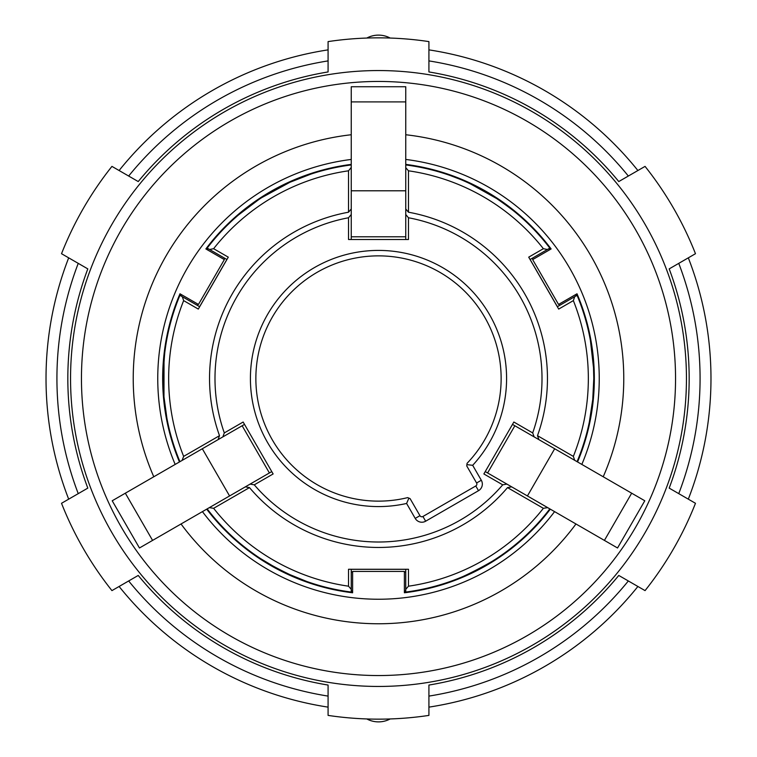 <?xml version="1.0" encoding="UTF-8"?>
<svg xmlns="http://www.w3.org/2000/svg" width="757" height="757" viewBox="0 0 757 757"><rect width="100%" height="100%" fill="white"/><g stroke="black" fill="none" stroke-linecap="round" stroke-linejoin="round"><path stroke-width="1.14" d="M428.916 696.099A321.574 321.574 0 0 0 628.338 580.96M678.755 493.64A321.574 321.574 0 0 0 678.755 263.36M628.338 176.04A321.574 321.574 0 0 0 428.916 60.901M428.916 49.867A332.474 332.474 0 0 1 637.896 170.524M688.312 257.844A332.474 332.474 0 0 1 688.312 499.156M637.896 586.476A332.474 332.474 0 0 1 428.916 707.133M67.827 378.5A310.673 310.673 0 0 1 87.812 268.886A310.673 310.673 0 0 0 67.827 378.5A310.673 310.673 0 0 1 87.812 268.886A310.673 310.673 0 0 0 67.827 378.5A310.673 310.673 0 0 1 87.812 268.886A310.673 310.673 0 0 0 67.827 378.5A310.673 310.673 0 0 1 87.812 268.886L61.525 253.709A340.65 340.65 0 0 1 111.941 166.389L138.228 181.557A310.673 310.673 0 0 1 328.084 71.943A310.673 310.673 0 0 0 138.228 181.557A310.673 310.673 0 0 1 328.084 71.943A310.673 310.673 0 0 0 138.228 181.557A310.673 310.673 0 0 1 328.084 71.943A310.673 310.673 0 0 0 138.228 181.557A310.673 310.673 0 0 1 328.084 71.943L328.084 41.597A340.65 340.65 0 0 1 428.916 41.597L428.916 71.943A310.673 310.673 0 0 1 618.772 181.557A310.673 310.673 0 0 0 428.916 71.943A310.673 310.673 0 0 1 618.772 181.557A310.673 310.673 0 0 0 428.916 71.943A310.673 310.673 0 0 1 618.772 181.557A310.673 310.673 0 0 0 428.916 71.943A310.673 310.673 0 0 1 618.772 181.557L645.059 166.389A340.65 340.65 0 0 1 695.475 253.709L669.188 268.886A310.673 310.673 0 0 1 669.188 488.114A310.673 310.673 0 0 0 669.188 268.886A310.673 310.673 0 0 1 669.188 488.114A310.673 310.673 0 0 0 669.188 268.886A310.673 310.673 0 0 1 669.188 488.114A310.673 310.673 0 0 0 669.188 268.886A310.673 310.673 0 0 1 669.188 488.114L695.475 503.291A340.65 340.65 0 0 1 645.059 590.611L618.772 575.443A310.673 310.673 0 0 1 428.916 685.057A310.673 310.673 0 0 0 618.772 575.443A310.673 310.673 0 0 1 428.916 685.057A310.673 310.673 0 0 0 618.772 575.443A310.673 310.673 0 0 1 428.916 685.057A310.673 310.673 0 0 0 618.772 575.443A310.673 310.673 0 0 1 428.916 685.057L428.916 715.403A340.65 340.65 0 0 1 328.084 715.403L328.084 685.057A310.673 310.673 0 0 1 138.228 575.443A310.673 310.673 0 0 0 328.084 685.057A310.673 310.673 0 0 1 138.228 575.443A310.673 310.673 0 0 0 328.084 685.057A310.673 310.673 0 0 1 138.228 575.443A310.673 310.673 0 0 0 328.084 685.057A310.673 310.673 0 0 1 138.228 575.443L111.941 590.611A340.65 340.65 0 0 1 61.525 503.291L87.812 488.114A310.673 310.673 0 0 1 67.827 378.5A310.673 310.673 0 0 0 87.812 488.114A310.673 310.673 0 0 1 67.827 378.5A310.673 310.673 0 0 0 87.812 488.114A310.673 310.673 0 0 1 67.827 378.5A310.673 310.673 0 0 0 87.812 488.114A310.673 310.673 0 0 1 67.827 378.5M351.248 208.989L348.523 212.215L348.523 170.808A209.84 209.84 0 0 0 213.625 248.693L228.283 257.153L198.306 309.083L183.648 300.614A209.84 209.84 0 0 0 183.648 456.386L182.068 460.445L183.203 459.792L222.851 436.893L224.309 432.909L243.148 422.028L273.126 473.958L254.286 484.83A163.512 163.512 0 0 0 502.714 484.83L483.874 473.958L513.852 422.028L532.691 432.909A163.512 163.512 0 0 0 408.477 217.761L408.477 239.515L348.523 239.515L348.523 217.761A163.512 163.512 0 0 0 224.309 432.909M182.068 460.445L112.206 500.774L139.458 547.983L248.362 485.105M406.594 503.462A128.084 128.084 0 0 1 250.416 378.5A128.084 128.084 0 0 1 378.5 250.416A128.084 128.084 0 0 1 472.68 465.309L481.31 480.26A7.627 7.627 0 0 1 478.509 490.687L425.652 521.204A7.627 7.627 0 0 1 415.224 518.413L406.594 503.462L408.894 498.125L407.673 497.614A122.634 122.634 0 0 1 255.866 378.5A122.634 122.634 0 0 1 378.5 255.866A122.634 122.634 0 0 1 467.069 463.322L466.899 464.628L472.68 465.309M538.927 439.656L537.489 435.682A168.962 168.962 0 0 0 408.477 212.215L405.752 208.989L405.752 214.515L408.477 217.761M537.489 435.682L573.352 456.386A209.84 209.84 0 0 0 573.352 300.614L558.694 309.083L528.717 257.153L543.375 248.693A209.84 209.84 0 0 0 408.477 170.808L408.477 212.215M557.332 306.717L577.071 295.325A215.291 215.291 0 0 1 593.791 378.5L593.374 391.842M574.695 296.697L573.352 300.614M166.975 338.426L167.666 334.906C164.051 343.479 161.459 394.946 165.064 406.698L164.827 404.863M449.563 581.726L446.157 582.881C455.402 581.726 501.257 558.24 509.641 549.241M481.622 189.515L496.819 198.637L476.929 187.026M476.295 186.705L466.634 182.077M592.778 399.317L589.334 422.094M247.359 207.759L248.107 207.181M237.603 541.283L236.298 540.148M485.218 191.521L477.175 187.159M470.116 183.677L463.218 180.582M460.795 179.56L450.084 175.454M163.966 360.427L163.455 388.852M164.014 397.122L166.871 418.034M518.554 542.012L517.097 543.242M405.752 101.902L351.248 101.902L351.248 86.743L405.752 86.743L405.752 212.49M351.248 101.902L351.248 239.515M81.453 378.5A297.047 297.047 0 0 0 378.5 675.547A297.047 297.047 0 0 0 675.547 378.5A297.047 297.047 0 0 0 378.5 81.453A297.047 297.047 0 0 0 81.453 378.5M686.448 378.5A307.948 307.948 0 0 1 378.5 686.448A307.948 307.948 0 0 1 70.552 378.5A307.948 307.948 0 0 1 378.5 70.552A307.948 307.948 0 0 1 686.448 378.5M153.785 476.778A245.268 245.268 0 0 1 351.248 134.746M405.752 134.746A245.268 245.268 0 0 1 603.215 476.778M581.83 464.429A220.741 220.741 0 0 0 405.752 159.443M351.248 159.443A220.741 220.741 0 0 0 175.17 464.429M206.699 509.158A215.84 215.84 0 0 0 352.611 592.778L352.611 571.44L404.389 571.44L404.389 592.778A215.84 215.84 0 0 0 550.301 509.158M577.553 461.95A215.84 215.84 0 0 0 577.014 293.782L558.543 304.446L532.654 259.604L551.124 248.939A215.84 215.84 0 0 0 405.752 164.392M604.417 540.403L631.669 493.195L644.794 500.774L617.542 547.983L506.897 484.092L502.714 484.83M593.677 371.432L593.791 378.5A215.291 215.291 0 0 1 577.071 461.675L512.489 424.393M593.791 378.5L592.731 399.876L593.791 378.5L593.516 367.722L590.413 340.489M593.27 363.578L592.636 356.244M288.36 574.014L306.916 581.546C299.242 580.259 259.963 560.246 252.876 553.339L253.425 553.727M238.569 214.884L258.733 199.593M310.843 174.119L289.903 182.286L261.657 197.681L278.567 187.812M408.477 170.808L405.752 167.685L405.752 164.941A215.291 215.291 0 0 1 549.819 248.116A2.725 2.725 0 0 1 548.447 250.491A2.725 2.725 0 0 0 549.809 248.126L530.08 259.519M179.929 461.675A215.291 215.291 0 0 1 179.929 295.325A2.725 2.725 0 0 1 182.664 295.334A2.725 2.725 0 0 0 179.939 295.334L199.668 306.717M163.976 396.659L164.032 359.698M164.137 358.506L164.269 357.124M275.378 567.485L260.181 558.363L271.366 565.242M275.595 567.608L282.834 571.365M290.045 574.781L294.151 576.579M549.819 508.884A215.291 215.291 0 0 1 405.752 592.059L405.752 569.264M574.336 295.334A2.725 2.725 0 0 1 577.061 295.334L577.071 295.325A2.725 2.725 0 0 1 578.216 296.659M351.248 569.264L351.248 592.059A215.291 215.291 0 0 1 207.181 508.884M226.92 259.519L207.181 248.116A215.291 215.291 0 0 1 351.248 164.941M496.819 198.637C509.887 207.815 518.176 214.174 521.668 217.713C518.167 214.165 509.877 207.806 496.819 198.637L470.04 183.639M503.594 203.283L504.124 203.661M223.883 259.339L224.564 258.156M352.611 571.989L351.248 571.989M559.007 304.172L559.688 305.355M405.752 592.04A2.725 2.725 0 0 1 404.389 589.684A2.725 2.725 0 0 0 405.752 592.04A2.725 2.725 0 0 1 404.389 589.684A2.725 2.725 0 0 0 405.752 592.04A2.725 2.725 0 0 1 404.389 589.684A2.725 2.725 0 0 0 405.752 592.04A2.725 2.725 0 0 1 404.389 589.684M390.186 38.049A24.801 24.801 0 0 0 366.814 38.049M532.436 258.156L533.117 259.339M197.312 305.355L197.993 304.172M405.752 571.989L404.389 571.989M390.186 718.951A24.801 24.801 0 0 1 366.814 718.951M244.511 424.393L222.851 436.893M209.32 507.644L213.625 508.307A209.84 209.84 0 0 0 348.523 586.192L348.523 569.264L408.477 569.264L408.477 586.192A209.84 209.84 0 0 0 543.375 508.307L507.512 487.603L511.675 486.855M247.974 485.332L271.763 471.592M575.963 523.976A245.268 245.268 0 0 1 181.037 523.976M631.669 493.195L574.695 460.303L573.352 456.386M543.375 508.307L547.68 507.644M485.237 471.592L506.897 484.092M351.248 164.392A215.84 215.84 0 0 0 205.876 248.939L224.346 259.604L198.457 304.446L179.986 293.782A215.84 215.84 0 0 0 179.447 461.95M202.422 511.628A220.741 220.741 0 0 0 554.578 511.628M348.523 170.808L351.248 167.411M405.752 239.515L405.752 214.515M348.523 212.215A168.962 168.962 0 0 0 219.511 435.682L218.073 439.656M183.648 456.386L219.511 435.682M245.325 486.855L249.488 487.603A168.962 168.962 0 0 0 507.512 487.603M249.488 487.603L213.625 508.307M557.379 306.689L530.127 259.49M226.873 259.49L199.621 306.689M351.248 569.321L405.752 569.321M408.894 498.125L410.095 498.626L419.946 515.687A2.176 2.176 0 0 0 422.926 516.482L475.784 485.966A2.176 2.176 0 0 0 476.588 482.985L466.738 465.924L466.899 464.628M183.648 300.614L182.305 296.697M209.557 249.498L213.625 248.693M543.375 248.693L547.443 249.498M351.248 589.315L348.523 586.192M408.477 586.192L405.752 589.315M348.523 217.761L351.248 214.515M532.691 432.909L534.149 436.893M254.286 484.83L250.103 484.092M178.784 296.659A2.725 2.725 0 0 1 182.664 295.334A2.725 2.725 0 0 0 179.939 295.334A2.725 2.725 0 0 1 182.664 295.334A2.725 2.725 0 0 0 179.939 295.334A2.725 2.725 0 0 1 182.664 295.334M549.232 246.46A2.725 2.725 0 0 1 548.447 250.491A2.725 2.725 0 0 0 549.809 248.126A2.725 2.725 0 0 1 548.447 250.491A2.725 2.725 0 0 0 549.809 248.126A2.725 2.725 0 0 1 548.447 250.491M208.554 250.491A2.725 2.725 0 0 1 207.768 246.46M351.22 592.059A2.725 2.725 0 0 1 349.516 592.381M352.611 589.684A2.725 2.725 0 0 1 351.248 592.04M407.484 592.381A2.725 2.725 0 0 1 405.78 592.059M328.084 707.133A332.474 332.474 0 0 1 119.104 586.476M68.688 499.156A332.474 332.474 0 0 1 68.688 257.844M119.104 170.524A332.474 332.474 0 0 1 328.084 49.867M328.084 60.901A321.574 321.574 0 0 0 128.662 176.04M78.245 263.36A321.574 321.574 0 0 0 78.245 493.64M128.662 580.96A321.574 321.574 0 0 0 328.084 696.099M527.43 495.949L554.682 448.75M405.752 190.792L351.248 190.792M419.946 515.687L415.224 518.413M422.926 516.482L425.652 521.204M475.784 485.966L478.509 490.687M476.588 482.985L481.31 480.26M202.318 448.75L229.57 495.949M125.331 493.195L152.583 540.403M242.145 425.756L269.397 472.955M405.752 236.79L351.248 236.79M487.603 472.955L514.855 425.756"/></g></svg>

